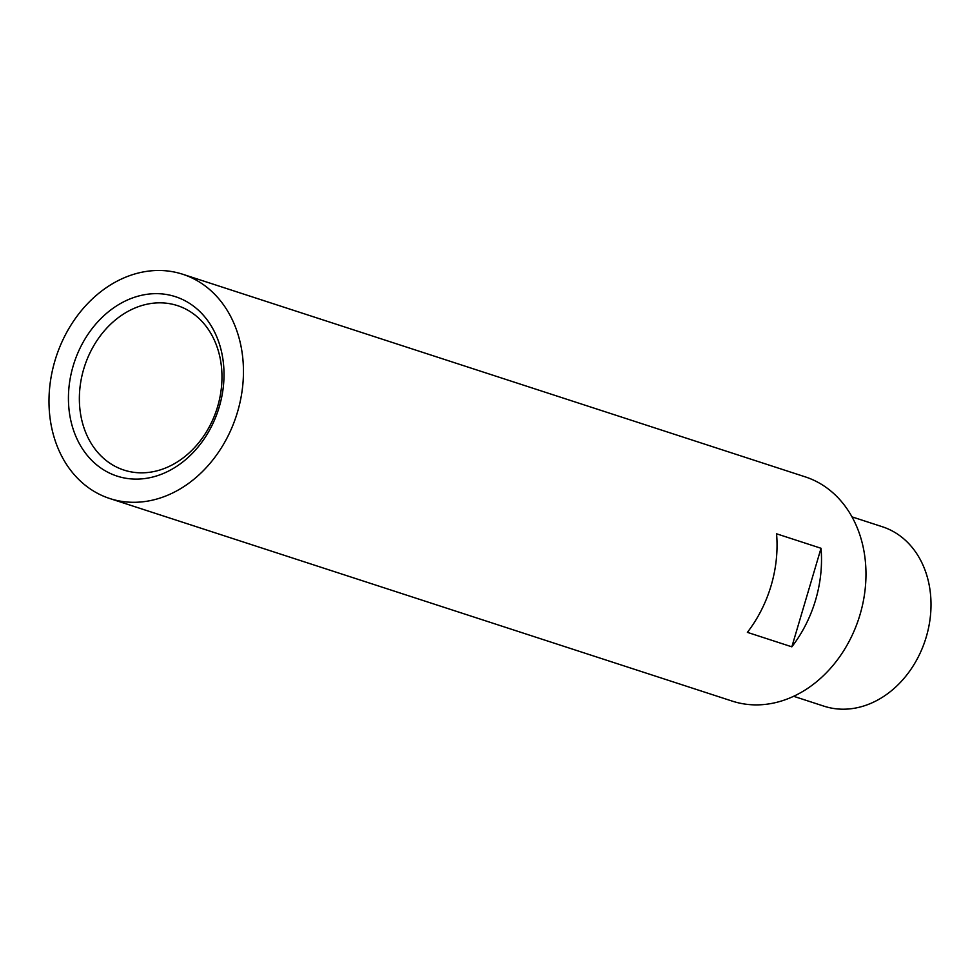 <?xml version="1.0" encoding="UTF-8"?>
<svg xmlns="http://www.w3.org/2000/svg" width="980" height="980" viewBox="0 0 980 980"><rect width="100%" height="100%" fill="white"/><g stroke="black" fill="none" stroke-linecap="round" stroke-linejoin="round"><path stroke-width="1.47" d="M173.007 295.948A94.337 75.828 108 0 1 219.263 406.872A94.337 75.828 108 0 1 119.438 476.819A94.337 75.828 108 0 1 73.182 365.908A94.337 75.828 108 0 1 173.007 295.948M126.114 470.731A86.473 69.519 -72 0 0 217.205 407.974A86.473 69.519 -72 0 0 177.429 305.601A86.473 69.519 -72 0 0 175.224 304.939A86.473 69.519 -72 0 0 84.133 367.684A86.473 69.519 -72 0 0 123.909 470.057A86.473 69.519 -72 0 0 126.114 470.731M793.629 696.29L824.021 706.188A94.337 75.828 -72 0 0 826.434 706.911A94.337 75.828 -72 0 0 925.806 638.458A94.337 75.828 -72 0 0 882.417 526.774L852.012 516.877M112.737 499.433A117.919 94.79 108 0 1 109.736 498.514A117.919 94.79 108 0 1 55.492 358.913A117.919 94.79 108 0 1 179.708 273.346A117.919 94.79 108 0 1 182.721 274.253A117.919 94.79 108 0 1 236.952 413.854A117.919 94.79 108 0 1 112.737 499.433M109.736 498.514L732.244 701.117A117.919 94.79 -72 0 0 735.257 702.023A117.919 94.79 -72 0 0 859.472 616.457A117.919 94.79 -72 0 0 805.229 476.856L182.721 274.253M821.032 548.273L776.564 533.806A117.919 94.79 108 0 1 747.385 632.357L791.84 646.825L821.032 548.273A117.919 94.79 108 0 1 791.84 646.825"/></g></svg>
